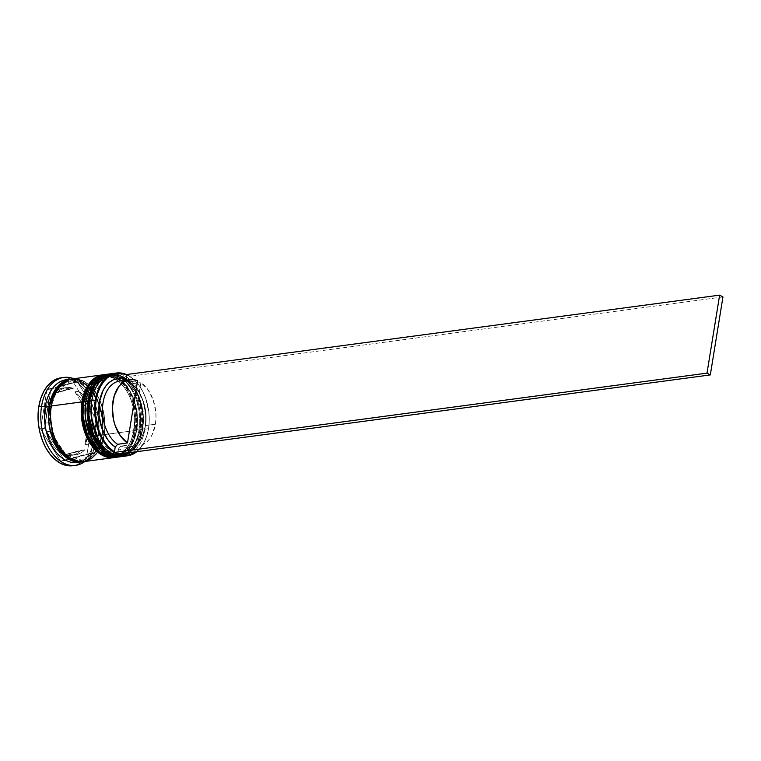 <?xml version="1.0" encoding="UTF-8"?>
<svg xmlns="http://www.w3.org/2000/svg" width="761" height="761" viewBox="0 0 761 761"><rect width="100%" height="100%" fill="white"/><g stroke="black" fill="none" stroke-linecap="round" stroke-linejoin="round"><path stroke-width="0.57" stroke-dasharray="3.81 2.85" d="M88.523 401.218A1.57 0.504 -170.8 0 0 88.885 401.627C86.079 412.053 89.522 442.227 108.347 452.938C127.334 462.631 139.215 440.724 139.967 429.194A1.57 0.504 -170.8 0 0 142.145 429.565L142.545 429.518A41.75 26.949 -97.6 0 1 121.541 456.581L136.742 445.718L142.545 429.518A1.57 0.504 -170.8 0 0 143.097 429.233A1.57 0.504 -170.8 0 0 142.735 428.824L138.683 441.713L128.676 452.805L112.951 453.461L98.54 439.63A40.19 25.941 -97.6 0 0 122.521 454.869A40.19 25.941 -97.6 0 0 142.735 428.824L141.061 435.872L138.464 442.131L135.049 447.344L130.959 451.321L126.326 453.898L121.351 454.983L116.214 454.536L111.116 452.567L106.245 449.161L101.803 444.443L97.95 438.593M121.351 456.61A41.75 26.949 82.4 0 0 142.145 429.565L136.352 445.775L121.151 456.638M92.652 396.5L95.915 387.948L99.33 382.735L103.429 378.759L108.052 376.181L113.028 375.097L118.174 375.544L123.272 377.513L128.133 380.919L132.585 385.637L136.438 391.487L139.548 398.25L141.803 405.651L143.116 413.413L143.429 421.233L142.735 428.824A1.57 0.504 9.2 0 1 143.097 429.233A1.57 0.504 9.2 0 1 142.545 429.518L143.078 414.992L138.588 396.11L126.611 379.102L110.469 373.813A41.75 26.949 -97.6 0 1 142.545 429.518L142.145 429.565A1.57 0.504 9.2 0 1 139.967 429.194L138.293 436.243L135.696 442.502L132.29 447.715L128.19 451.692L123.558 454.269L118.583 455.354L113.446 454.907L108.347 452.938L103.477 449.532L99.035 444.805L95.182 438.954L99.035 444.805L103.477 449.532L108.347 452.938L113.446 454.907L118.583 455.354L123.558 454.269L128.19 451.692L132.29 447.715L135.696 442.502L138.293 436.243L139.967 429.194L140.661 421.604L140.347 413.775L139.044 406.022L136.79 398.621L133.67 391.858L129.817 386.008L125.375 381.29L120.504 377.884L115.406 375.915L110.269 375.468L105.284 376.552L100.661 379.13L96.561 383.106L93.156 388.319L90.559 394.569L88.885 401.627A40.19 25.941 82.4 0 0 119.753 455.24A40.19 25.941 82.4 0 0 139.967 429.194C142.773 418.769 139.33 388.595 120.504 377.884C101.517 368.191 89.636 390.098 88.885 401.627L88.19 409.218M110.069 373.87L126.221 379.159L138.188 396.167L142.678 415.04L142.145 429.565A41.75 26.949 82.4 0 0 110.269 373.841M98.312 439.24A40.19 25.941 82.4 0 0 124.129 454.574A40.19 25.941 82.4 0 0 142.735 428.824L139.967 429.194A40.19 25.941 82.4 0 0 109.099 375.582L111.857 375.211A40.19 25.941 -97.6 0 0 92.728 396.215L103.867 378.436L114.531 375.068L126.516 379.596L136.276 391.211L141.774 405.518L142.735 428.824L144.913 429.194A41.75 26.949 -97.6 0 1 125.679 455.934M82.597 402.017A1.57 0.504 -170.8 0 0 82.959 402.426C80.152 412.843 83.596 443.016 102.421 453.737C121.408 463.42 133.289 441.513 134.041 429.984A1.57 0.504 -170.8 0 0 136.219 430.365L136.619 430.307A41.75 26.949 -97.6 0 1 115.615 457.371L130.816 446.507L136.619 430.307A1.57 0.504 -170.8 0 0 137.17 430.022A1.57 0.504 -170.8 0 0 136.809 429.613L132.756 442.502L122.749 453.604L107.025 454.25L92.614 440.419A40.19 25.941 -97.6 0 0 116.595 455.668A40.19 25.941 -97.6 0 0 136.809 429.613L135.135 436.671L132.538 442.931L129.123 448.143L125.032 452.11L120.4 454.697L115.425 455.782L110.288 455.325L105.189 453.366L100.319 449.951L95.876 445.233L92.024 439.382M115.425 457.399A41.75 26.949 82.4 0 0 136.219 430.365L130.426 446.564L115.225 457.428M104.143 374.659L120.295 379.948L132.262 396.957L136.752 415.839L136.219 430.365A1.57 0.504 9.2 0 1 134.041 429.984L132.366 437.042L129.77 443.292L126.364 448.514L122.264 452.481L117.632 455.059L112.657 456.153L107.52 455.696L102.421 453.737L97.551 450.322L93.108 445.604L89.256 439.753L93.108 445.604L97.551 450.322L102.421 453.737L107.52 455.696L112.657 456.153L117.632 455.059L122.264 452.481L126.364 448.514L129.77 443.292L132.366 437.042L134.041 429.984L134.735 422.393L134.421 414.574L133.118 406.812L130.854 399.411L127.743 392.657L123.891 386.807L119.448 382.079L114.578 378.674L109.479 376.705L104.343 376.257L99.358 377.342L94.735 379.92L90.635 383.896L87.23 389.109L84.633 395.368L82.959 402.426L82.264 410.008L82.959 402.426A40.19 25.941 82.4 0 0 113.827 456.029A40.19 25.941 82.4 0 0 134.041 429.984L134.735 422.393L134.421 414.574L133.118 406.812L130.854 399.411L127.743 392.657L123.891 386.807L119.448 382.079L114.578 378.674L109.479 376.705L104.343 376.257L99.358 377.342L94.735 379.92L90.635 383.896L87.23 389.109L84.633 395.368L82.959 402.426L85.727 402.055L82.959 402.426C83.71 390.888 95.591 368.99 114.578 378.674C133.403 389.385 136.847 419.558 134.041 429.984L136.809 429.613A1.57 0.504 9.2 0 1 137.17 430.022A1.57 0.504 9.2 0 1 136.619 430.307L136.219 430.365A41.75 26.949 82.4 0 0 104.343 374.64M104.542 374.612A41.75 26.949 -97.6 0 1 136.619 430.307L137.151 415.782L132.661 396.909L120.685 379.891L104.542 374.612M86.725 397.29L89.988 388.738L93.403 383.525L97.503 379.549L102.126 376.971L107.101 375.886L112.248 376.334L117.346 378.303L122.207 381.718L126.659 386.436L130.511 392.286L133.622 399.04L135.877 406.441L137.189 414.203L137.503 422.032L136.809 429.613L138.987 429.994A41.75 26.949 -97.6 0 1 118.973 456.895M103.173 376.372L105.931 376.001A40.19 25.941 -97.6 0 0 86.802 397.014L97.941 379.235L108.604 375.858L120.59 380.395L130.35 392.001L135.848 406.307L136.809 429.613L134.041 429.984A40.19 25.941 82.4 0 0 103.173 376.372A40.19 25.941 82.4 0 0 82.959 402.426M102.079 434.816L95.991 451.425L79.934 461.841L85.137 460.709L89.912 458.055L94.145 453.946L97.665 448.562L100.347 442.103L102.079 434.816L102.792 426.988L102.469 418.911L101.118 410.892L98.787 403.254L95.572 396.281L91.596 390.241L87.001 385.361L81.979 381.841L76.718 379.815L68.947 379.682L85.299 383.982L97.808 400.828L102.583 420.034L102.079 434.816M51.035 406.688L50.635 420.662L54.963 438.831L66.483 455.202L82.026 460.291L96.657 449.837L102.24 434.236L102.754 420.262L98.426 402.093L86.906 385.722L71.363 380.633L56.733 391.087L51.035 406.688M117.765 453.67A41.227 26.616 -97.6 0 1 114.445 451.882A41.227 26.616 -97.6 0 0 117.765 453.67L118.773 454.089A41.227 26.616 -97.6 0 1 117.765 453.67L118.554 448.79A36.014 23.239 82.4 0 0 144.352 430.831A36.014 23.239 82.4 0 0 145.218 426.702A36.014 23.239 82.4 0 0 139.244 392.666A36.014 23.239 82.4 0 0 129.418 381.708L130.997 383.886L140.88 382.564A33.398 21.555 -97.6 0 1 155.415 424.219L145.532 425.542A33.398 21.555 82.4 0 0 130.997 383.886A33.398 21.555 -97.6 0 1 139.995 393.97A33.398 21.555 -97.6 0 1 145.532 425.542L141.641 438.146L138.797 442.721L135.382 446.298L131.51 448.762L127.315 450.017L122.94 450.027L118.554 448.79L117.765 453.67M148.538 428.491A41.227 26.616 -97.6 0 1 147.539 433.218A41.227 26.616 -97.6 0 1 136.2 451.758L141.118 446.916L144.4 441.665L146.902 435.454L148.538 428.491L149.242 421.023L148.994 413.328L145.703 398.307L142.783 391.525L139.139 385.542L134.897 380.586L130.207 376.819L129.418 381.708L133.47 385.028L137.132 389.366L142.802 400.495L145.627 413.537L145.532 425.542A33.398 21.555 -97.6 0 1 144.733 429.375A33.398 21.555 -97.6 0 1 120.923 446.079L118.554 448.79L120.923 446.079A33.398 21.555 82.4 0 0 128.733 447.192A33.398 21.555 82.4 0 0 145.532 425.542L155.415 424.219A33.398 21.555 -97.6 0 1 138.607 445.87A33.398 21.555 -97.6 0 1 130.806 444.757L120.923 446.079L130.806 444.757L140.88 382.564L147.986 389.689L153.199 400.001L155.796 412.062L155.976 418.236L155.415 424.219L152.105 434.807L149.489 439.03L146.34 442.35L142.764 444.643L138.892 445.832L134.859 445.87L130.806 444.757L140.88 382.564L130.997 383.886L129.418 381.708L130.207 376.819A41.227 26.616 -97.6 0 1 141.698 389.518A41.227 26.616 -97.6 0 1 148.538 428.491L148.538 428.491M136.771 451.682A41.75 26.949 82.4 0 0 147.463 433.513A41.75 26.949 82.4 0 0 148.471 428.719A41.75 26.949 -97.6 0 1 136.771 451.682M92.385 440.039A40.19 25.941 82.4 0 0 118.202 455.363A40.19 25.941 82.4 0 0 136.809 429.613A40.19 25.941 82.4 0 0 118.944 379.244A40.19 25.941 82.4 0 0 86.687 397.442M72.894 465.722A44.357 28.633 82.4 0 0 95.211 436.966L97.979 436.595A44.357 28.633 -97.6 0 1 84.909 461.48A44.357 28.633 82.4 0 0 96.913 441.684A44.357 28.633 82.4 0 0 97.979 436.595L98.293 435.435A41.75 26.949 -97.6 0 1 97.284 440.229A41.75 26.949 -97.6 0 1 79.249 462.127M123.919 456.267A41.75 26.949 82.4 0 0 144.913 429.194L148.471 428.719L144.913 429.194A41.75 26.949 82.4 0 0 114.626 373.356A41.75 26.949 -97.6 0 1 144.913 429.194L142.735 428.824A40.19 25.941 82.4 0 0 124.871 378.455A40.19 25.941 82.4 0 0 92.614 396.652M109.099 375.582A40.19 25.941 82.4 0 0 88.885 401.627L91.653 401.256L88.885 401.627L90.559 394.569L93.156 388.319L96.561 383.106L100.661 379.13L105.284 376.552L110.269 375.468L115.406 375.915L120.504 377.884L125.375 381.29L129.817 386.008L133.67 391.858L136.79 398.621L139.044 406.022L140.347 413.775L140.661 421.604L139.967 429.194L142.735 428.824A40.19 25.941 -97.6 0 0 111.857 375.211M117.993 457.057A41.75 26.949 82.4 0 0 138.987 429.994L140.966 429.727A41.75 26.949 -97.6 0 1 120.552 456.705L123.919 455.782L128.723 453.109L132.985 448.98L136.523 443.558L139.225 437.061L140.966 429.727L138.987 429.994A41.75 26.949 82.4 0 0 107.9 374.184A41.75 26.949 -97.6 0 1 138.987 429.994L136.809 429.613A40.19 25.941 -97.6 0 0 105.931 376.001M83.215 461.708A41.75 26.949 82.4 0 0 104.219 434.645L135.039 430.517A41.75 26.949 -97.6 0 1 114.626 457.494L117.993 456.581L122.797 453.898L127.058 449.77L130.597 444.348L133.299 437.851L135.039 430.517L104.219 434.645L104.942 426.759L104.618 418.636L103.258 410.569L100.909 402.883L97.674 395.863L93.67 389.784L89.056 384.876L83.995 381.337L78.697 379.292L72.228 378.93M77.289 462.507A41.75 26.949 82.4 0 0 98.293 435.435L102.24 434.911A41.75 26.949 -97.6 0 1 82.226 461.813L90.007 458.284L94.259 454.155L97.808 448.743L100.5 442.246L102.24 434.911L98.293 435.435A41.75 26.949 82.4 0 0 68.205 379.587A41.75 26.949 -97.6 0 1 91.368 395.977A41.75 26.949 -97.6 0 1 98.293 435.435L97.979 436.595L95.211 436.966L93.356 444.757L90.492 451.663L86.735 457.418L82.207 461.803L77.099 464.657L72.999 465.713M102.24 434.236L104.057 434.56C106.949 423.791 103.391 392.638 83.957 381.584C64.352 371.577 52.081 394.198 51.31 406.098L56.733 391.087L71.363 380.633L86.906 385.722L98.426 402.093L102.754 420.262L102.24 434.236L96.657 449.837L82.026 460.291L66.483 455.202L54.963 438.831L50.635 420.662L51.31 406.098C48.409 416.866 51.976 448.02 71.41 459.073C91.006 469.08 103.277 446.46 104.057 434.56L102.24 434.236M53.032 398.307L49.085 398.831A33.922 21.898 82.4 0 0 45.451 410.122L49.398 409.589A33.922 21.898 -97.6 0 1 53.032 398.307L50.825 403.606L49.398 409.589L45.451 410.122A33.922 21.898 82.4 0 0 45.137 423.202L49.085 422.669A33.922 21.898 -97.6 0 1 49.398 409.589L49.085 422.669L53.032 398.307L49.085 398.831L45.137 423.202L44.861 416.562L46.878 404.139L49.085 398.831L45.137 423.202L49.085 422.669L53.032 398.307M68.642 454.136L64.695 454.669A33.922 21.898 82.4 0 0 71.515 455.382A33.922 21.898 82.4 0 0 81.037 450.236L84.985 449.703A33.922 21.898 -97.6 0 1 75.463 454.85A33.922 21.898 -97.6 0 1 68.642 454.136L73.018 454.964L77.299 454.479L81.341 452.7L84.985 449.703L64.695 454.669L81.037 450.236L77.394 453.233L73.351 455.011L69.061 455.497L64.695 454.669L84.985 449.703L68.642 454.136M88.894 444.148L84.947 444.681A33.922 21.898 82.4 0 0 88.894 420.31L92.842 419.777A33.922 21.898 -97.6 0 1 88.894 444.148L91.101 438.85L92.528 432.857L92.842 419.777L88.894 444.148L84.947 444.681L88.894 420.31L88.58 433.39L84.947 444.681L88.894 420.31L92.842 419.777L88.894 444.148M91.215 411.235L87.258 411.768A33.922 21.898 82.4 0 0 74.873 391.829L78.821 391.306A33.922 21.898 -97.6 0 1 91.215 411.235L89.056 405.109L82.73 394.94L78.821 391.306L91.215 411.235L87.258 411.768L74.873 391.829L78.783 395.473L82.236 400.134L87.258 411.768L74.873 391.829L78.821 391.306L91.215 411.235M73.284 388.31L69.337 388.842A33.922 21.898 82.4 0 0 62.516 388.129A33.922 21.898 82.4 0 0 52.994 393.275L56.942 392.752A33.922 21.898 -97.6 0 1 66.464 387.606A33.922 21.898 -97.6 0 1 73.284 388.31L68.918 387.492L64.628 387.977L60.585 389.746L56.942 392.752L73.284 388.31L52.994 393.275L56.637 390.279L60.68 388.5L64.961 388.015L69.337 388.842L52.994 393.275L73.284 388.31M61.222 377.77L68.09 378.16L73.722 380.329L79.096 384.086L84.005 389.299L88.257 395.758L91.701 403.216L94.183 411.387L95.629 419.958L95.981 428.595L95.211 436.966A44.357 28.633 82.4 0 0 62.516 377.656M60.633 461.147L87.039 453.984L93.422 414.583L73.398 382.364L46.982 389.527L40.599 428.928L60.633 461.147L90.997 453.451L64.58 460.624L60.633 461.147L64.58 460.624L44.557 428.395L50.93 389.004L77.346 381.832L97.379 414.06L90.997 453.451L87.039 453.984L93.422 414.583L97.379 414.06L93.422 414.583L73.398 382.364L77.346 381.832L46.982 389.527L50.93 389.004L46.982 389.527L40.599 428.928L44.557 428.395L40.599 428.928L60.633 461.147M73.827 378.721A44.357 28.633 -97.6 0 1 97.979 436.595A44.357 28.633 82.4 0 0 90.616 394.664A44.357 28.633 82.4 0 0 73.827 378.721M71.153 379.102A41.75 26.949 -97.6 0 1 102.24 434.911L102.963 427.026L102.64 418.902L101.28 410.835L98.94 403.149L95.696 396.129L91.701 390.051L87.077 385.142L82.017 381.603L76.718 379.558L71.153 379.102M83.32 461.699L87.173 460.7M96.238 453.898L99.786 448.476L102.478 441.979L104.219 434.645A41.75 26.949 82.4 0 0 72.143 378.949M104.057 434.56L102.326 441.837L99.643 448.305L96.124 453.689L91.891 457.789L87.115 460.453L81.979 461.575L76.671 461.109L71.41 459.073L66.378 455.554L61.793 450.683L57.807 444.643L54.592 437.67L52.271 430.022L50.911 422.013L50.587 413.936L51.31 406.098L53.042 398.812L55.715 392.353L59.244 386.969L63.467 382.869L68.252 380.205L73.389 379.083L78.687 379.549L83.957 381.584L88.98 385.104L93.574 389.974L97.551 396.015L100.766 402.988L103.096 410.626L104.447 418.645L104.771 426.721L104.057 434.56M103.544 374.754A41.75 26.949 -97.6 0 1 135.039 430.517L135.762 422.64L135.429 414.507L134.069 406.441L131.729 398.754L128.495 391.734L124.49 385.656L119.867 380.757L114.816 377.209L109.517 375.163L103.544 374.754M109.47 373.955A41.75 26.949 -97.6 0 1 140.966 429.727L141.689 421.841L141.356 413.718L139.995 405.651L137.655 397.965L134.421 390.945L130.416 384.866L125.793 379.958L120.742 376.419L115.444 374.374L109.47 373.955M126.935 374.754A41.75 26.949 -97.6 0 1 148.471 428.719A41.75 26.949 82.4 0 0 141.546 389.261A41.75 26.949 82.4 0 0 126.935 374.754M126.897 375.03A41.227 26.616 -97.6 0 1 130.207 376.819L130.302 376.257L126.982 374.469L130.302 376.257L130.207 376.819A41.227 26.616 -97.6 0 0 126.897 375.03M90.997 453.451L64.58 460.624L44.557 428.395L50.93 389.004L77.346 381.832L97.379 414.06L90.997 453.451M50.721 431.221L55.743 442.845L59.196 447.506L63.106 451.149L50.721 431.221L46.763 431.744A33.922 21.898 82.4 0 0 59.158 451.682L63.106 451.149A33.922 21.898 -97.6 0 1 50.721 431.221L46.763 431.744L59.158 451.682L55.239 448.039L51.786 443.378L46.763 431.744L59.158 451.682L63.106 451.149L50.721 431.221M124.928 381.213A33.398 21.555 -97.6 0 1 127.677 382.098L126.098 379.92L127.677 382.098A33.398 21.555 82.4 0 0 119.877 380.985M137.56 380.776L127.677 382.098L137.56 380.776M722.95 296.942L130.302 376.257L722.95 296.942M122.74 456.381L135.915 447.43L143.097 429.233L143.296 411.787L138.654 394.988L133.099 385.447L123.843 376.876L111.677 373.699M116.814 457.171L129.979 448.229L137.17 430.022L137.37 412.576L132.728 395.777L127.173 386.236L117.917 377.665L105.75 374.488M82.026 460.291C92.157 458.379 98.74 449.77 101.774 434.483C106.959 408.238 88.485 376.828 71.363 380.633C61.232 382.545 54.649 391.144 51.605 406.441C46.431 432.676 64.904 464.086 82.026 460.291M96.913 441.684L97.284 440.229M119.753 455.24L122.521 454.869M113.827 456.029L116.595 455.668M139.244 392.666L139.995 393.97M144.352 430.831L144.733 429.375M128.733 447.192L138.607 445.87M75.463 454.85L71.515 455.382M66.464 387.606L62.516 388.129M90.616 394.664L91.368 395.977"/><path stroke-width="1.14" d="M98.35 439.306L94.83 431.829L92.576 424.429L91.263 416.667L90.949 408.847L91.653 401.256A40.19 25.941 -97.6 0 0 98.54 439.63L91.434 418.084L91.653 401.256A1.57 0.504 -170.8 0 0 89.465 400.885L88.932 415.411L93.422 434.284L105.398 451.292L121.541 456.581A41.75 26.949 -97.6 0 1 89.465 400.885L89.075 400.933A1.57 0.504 -170.8 0 0 88.523 401.218A1.57 0.504 9.2 0 1 89.075 400.933A41.75 26.949 82.4 0 0 121.151 456.638L105.008 451.349L93.032 434.341L88.542 415.458L89.465 400.885A41.75 26.949 -97.6 0 1 110.469 373.813L95.268 384.676L89.465 400.885A1.57 0.504 9.2 0 1 91.653 401.256L92.652 396.5M88.19 409.218L88.504 417.038L88.19 409.218L88.885 401.627A1.57 0.504 9.2 0 1 88.523 401.218C83.377 427.986 101.698 460.291 121.151 456.638A41.75 26.949 82.4 0 0 121.351 456.61M88.504 417.038L89.808 424.8L92.062 432.2L95.182 438.954L92.062 432.2L89.808 424.8L88.504 417.038M110.269 373.841A41.75 26.949 82.4 0 0 110.069 373.87A41.75 26.949 82.4 0 0 89.075 400.933L94.868 384.733L110.069 373.87L111.677 373.699M92.842 395.777A41.75 26.949 -97.6 0 1 114.626 373.356A41.75 26.949 82.4 0 0 112.837 373.499A41.75 26.949 82.4 0 0 91.843 400.562L96.124 400.21A41.227 26.616 -97.6 0 1 126.897 375.03L126.098 379.92A36.014 23.239 82.4 0 0 99.434 402.008A36.014 23.239 82.4 0 0 115.234 447.002L114.445 451.882L115.234 447.002L111.182 443.682L107.52 439.335L101.86 428.215L99.035 415.164L99.434 402.008L103.02 390.555L105.855 385.989L109.28 382.412L113.151 379.948L117.346 378.693L121.712 378.683L126.098 379.92L126.897 375.03L121.836 373.537L116.804 373.499L111.962 374.897L107.491 377.694L103.544 381.784L100.252 387.035L97.75 393.256L96.124 400.21L95.42 407.677L95.667 415.373L98.949 430.393L101.869 437.185L105.522 443.159L109.755 448.124L114.445 451.882A41.227 26.616 -97.6 0 1 96.124 400.21L91.843 400.562A41.75 26.949 -97.6 0 1 92.842 395.777L92.614 396.652A40.19 25.941 82.4 0 0 91.653 401.256L92.728 396.215A40.19 25.941 -97.6 0 0 91.653 401.256A40.19 25.941 82.4 0 0 98.312 439.24L98.768 440.029A41.75 26.949 -97.6 0 1 91.843 400.562L91.653 401.256L91.843 400.562A41.75 26.949 82.4 0 0 123.919 456.267L127.468 455.791A41.75 26.949 -97.6 0 1 95.391 400.086A41.75 26.949 82.4 0 0 106.198 445.28A41.75 26.949 82.4 0 0 136.771 451.682A41.75 26.949 -97.6 0 1 127.468 455.791M92.423 440.096L88.904 432.629L86.649 425.228L85.337 417.466L85.023 409.637L85.727 402.055A40.19 25.941 -97.6 0 0 92.614 440.419L85.508 418.883L85.727 402.055A1.57 0.504 -170.8 0 0 83.539 401.675L83.006 416.2L87.496 435.083L99.472 452.091L115.615 457.371A41.75 26.949 -97.6 0 1 83.539 401.675L83.149 401.732A1.57 0.504 -170.8 0 0 82.597 402.017A1.57 0.504 9.2 0 1 83.149 401.732A41.75 26.949 82.4 0 0 115.225 457.428L99.082 452.139L87.106 435.13L82.616 416.257L83.539 401.675A41.75 26.949 -97.6 0 1 104.542 374.612L89.341 385.475L83.539 401.675A1.57 0.504 9.2 0 1 85.727 402.055L86.725 397.29M82.959 402.426A1.57 0.504 9.2 0 1 82.597 402.017C77.451 428.776 95.772 461.08 115.225 457.428A41.75 26.949 82.4 0 0 115.425 457.399M82.264 410.008L82.578 417.837L83.881 425.599L86.136 432.999L89.256 439.753L86.136 432.999L83.881 425.599L82.578 417.837L82.264 410.008M104.343 374.64A41.75 26.949 82.4 0 0 104.143 374.659A41.75 26.949 82.4 0 0 83.149 401.732L88.942 385.523L104.143 374.659L105.75 374.488M86.916 396.567A41.75 26.949 -97.6 0 1 107.9 374.184A41.75 26.949 82.4 0 0 106.911 374.288A41.75 26.949 82.4 0 0 85.917 401.361A41.75 26.949 -97.6 0 1 86.916 396.567L86.687 397.442A40.19 25.941 82.4 0 0 85.727 402.055L86.802 397.014A40.19 25.941 -97.6 0 0 85.727 402.055A40.19 25.941 82.4 0 0 92.385 440.039L92.842 440.819A41.75 26.949 -97.6 0 1 85.917 401.361L85.727 402.055L85.917 401.361A41.75 26.949 82.4 0 0 117.993 457.057L119.962 456.79A41.75 26.949 -97.6 0 1 87.886 401.095L85.917 401.361L87.886 401.095A41.75 26.949 -97.6 0 1 108.89 374.031A41.75 26.949 -97.6 0 1 109.47 373.955M79.934 461.841L64.247 455.677L52.947 438.764L49.332 406.364L51.035 406.688L49.332 406.364L54.782 390.774L68.947 379.682L61.498 383.135L57.265 387.235L53.746 392.619L51.063 399.078L49.332 406.364L48.618 414.193L48.942 422.279L50.293 430.288L52.623 437.927L55.838 444.909L59.815 450.95L64.409 455.82L69.432 459.34L74.692 461.375L80 461.832M136.2 451.758A41.227 26.616 -97.6 0 1 118.783 454.089L122.816 455.164L127.858 455.211L132.69 453.813L136.2 451.758M125.679 455.934A41.75 26.949 -97.6 0 1 98.768 440.029M118.973 456.895A41.75 26.949 -97.6 0 1 92.842 440.819M79.249 462.127A41.75 26.949 -97.6 0 1 45.213 406.802L41.579 406.174A44.357 28.633 82.4 0 0 52.756 453.803A44.357 28.633 82.4 0 0 84.909 461.48A44.357 28.633 -97.6 0 1 75.662 465.351A44.357 28.633 -97.6 0 1 41.579 406.174L38.821 406.545A44.357 28.633 82.4 0 0 72.894 465.722L75.662 465.351M110.107 373.908L104.932 375.04L100.129 377.713L95.867 381.841L92.328 387.263L89.627 393.76L87.886 401.095L87.163 408.971L87.486 417.104L88.856 425.171L91.196 432.857L94.431 439.877L98.435 445.956L103.058 450.854L108.11 454.403L113.408 456.448L120.552 456.705A41.75 26.949 -97.6 0 1 119.962 456.79M72.228 378.93L68.186 379.958L63.382 382.631L59.12 386.759L55.582 392.181L52.89 398.678L51.139 406.013A41.75 26.949 82.4 0 0 83.215 461.708L114.036 457.589A41.75 26.949 -97.6 0 1 81.96 401.884L51.139 406.013L50.426 413.889L50.749 422.022L52.109 430.089L54.45 437.775L57.684 444.795L61.689 450.873L66.312 455.772L71.363 459.321L76.661 461.366L83.32 461.699M104.181 374.697L99.006 375.829L94.202 378.512L89.941 382.64L86.402 388.053L83.7 394.55L81.96 401.884A41.75 26.949 -97.6 0 1 102.963 374.821L72.143 378.949A41.75 26.949 82.4 0 0 51.139 406.013L81.96 401.884L81.237 409.77L81.56 417.894L82.92 425.96L85.27 433.646L88.504 440.667L92.509 446.745L97.132 451.654L102.183 455.192L107.482 457.237L114.626 457.494A41.75 26.949 -97.6 0 1 114.036 457.589M72.999 465.713L65.931 465.351L60.3 463.183L54.935 459.416L50.026 454.212L45.774 447.753L42.331 440.296L39.838 432.124L38.392 423.554L38.05 414.916L38.821 406.545L41.579 406.174L45.213 406.802A41.75 26.949 -97.6 0 1 68.205 379.587A41.75 26.949 82.4 0 0 66.217 379.739A41.75 26.949 82.4 0 0 45.213 406.802A41.75 26.949 82.4 0 0 77.289 462.507L81.246 461.975A41.75 26.949 -97.6 0 1 49.17 406.279L45.213 406.802L49.17 406.279A41.75 26.949 -97.6 0 1 70.164 379.206A41.75 26.949 -97.6 0 1 71.153 379.102M71.382 379.092L66.217 380.215L61.403 382.897L57.151 387.026L53.603 392.448L50.911 398.945L49.17 406.279L48.447 414.155L48.771 422.288L50.131 430.346L52.471 438.041L55.715 445.061L59.719 451.14L64.333 456.039L69.394 459.587L74.692 461.623L82.236 461.813A41.75 26.949 -97.6 0 1 81.246 461.975M62.516 377.656A44.357 28.633 82.4 0 0 61.127 377.789A44.357 28.633 82.4 0 0 38.821 406.545L40.666 398.754L43.529 391.848L47.296 386.093L51.824 381.708L56.932 378.854L61.222 377.77M41.579 406.174A44.357 28.633 -97.6 0 1 63.895 377.418A44.357 28.633 -97.6 0 1 73.827 378.721A44.357 28.633 82.4 0 0 41.579 406.174M87.173 460.7L91.976 458.027L96.238 453.898M102.963 374.821A41.75 26.949 -97.6 0 1 103.544 374.754M95.391 400.086A41.75 26.949 -97.6 0 1 116.395 373.023A41.75 26.949 -97.6 0 1 126.935 374.754A41.75 26.949 82.4 0 0 95.391 400.086M129.751 379.663A33.398 21.555 -97.6 0 1 137.56 380.776L127.487 442.969L117.603 444.291L127.487 442.969A33.398 21.555 -97.6 0 1 112.39 407.078A33.398 21.555 -97.6 0 1 129.751 379.663L119.877 380.985A33.398 21.555 82.4 0 0 102.507 408.4A33.398 21.555 82.4 0 0 117.603 444.291L115.234 447.002L117.603 444.291A33.398 21.555 -97.6 0 1 102.792 404.633A33.398 21.555 -97.6 0 1 124.928 381.213M127.487 442.969L120.371 435.844L115.158 425.532L113.503 419.625L112.381 407.297L114.255 395.73L118.868 386.502L122.026 383.183L125.594 380.89L129.465 379.701L133.498 379.663L137.56 380.776L127.487 442.969M126.982 374.469L126.897 375.03L126.982 374.469L719.63 295.144L126.982 374.469M114.445 451.882L114.35 452.453L117.67 454.241L710.317 374.916L722.95 296.942L710.317 374.916L117.67 454.241L114.35 452.453L707.007 373.128L719.63 295.144L722.95 296.942L719.63 295.144L707.007 373.128L710.317 374.916L707.007 373.128L114.35 452.453L114.445 451.882M121.151 456.638L122.74 456.381M88.523 401.218C91.51 385.342 98.692 376.229 110.069 373.87M115.225 457.428L116.814 457.171M82.597 402.017C85.584 386.131 92.766 377.018 104.143 374.659M61.127 377.789L63.895 377.418M66.217 379.739L70.164 379.206M106.911 374.288L108.89 374.031M112.837 373.499L116.395 373.023"/></g></svg>
